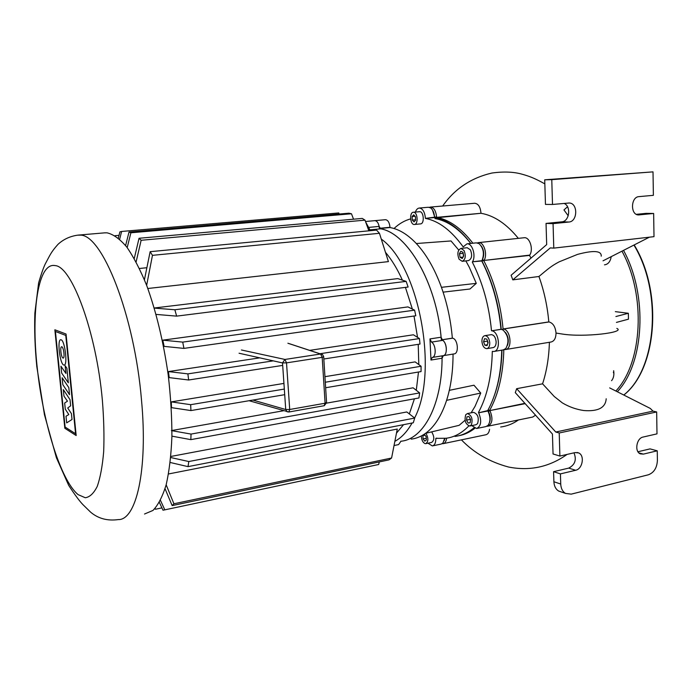 <?xml version="1.0" encoding="UTF-8"?>
<svg xmlns="http://www.w3.org/2000/svg" width="692" height="692" viewBox="0 0 692 692"><rect width="100%" height="100%" fill="white"/><g stroke="black" fill="none" stroke-linecap="round" stroke-linejoin="round"><path stroke-width="1.04" d="M611.564 380.695C613.605 378.23 614.297 374.9 613.657 370.704M604.471 264.828L604.791 264.802C608.199 264.214 610.344 261.524 611.226 256.732M613.908 373.645L613.371 372.235M69.529 394.674L62.825 384.7L62.124 377.737L68.819 387.607L69.529 394.674M61.649 373.031L60.957 366.241L65.913 373.421L65.143 365.722L66.882 368.213L68.344 382.832L61.649 373.031M70.03 399.673L70.645 405.841L67.712 407.986L71.432 413.652L72.02 419.482L66.674 422.864L66.008 416.238L68.802 414.551L65.29 409.162L64.667 403.003L67.461 401.187L63.975 396.161L63.318 389.622L70.03 399.673M61.138 339.798C64.979 340.68 67.885 365.601 64.096 365.091L63.673 364.995C59.832 363.784 57.021 339.339 60.775 339.729L61.138 339.798M62.972 358.041C61.13 357.479 59.841 346.571 61.649 346.753L61.839 346.787C63.69 347.28 64.996 358.292 63.188 358.084L62.972 358.041M65.766 335.43L75.575 433.746L65.109 427.05L55.429 331.468L65.766 335.43M64.832 428.262L54.858 329.79L66.051 334.028L76.172 435.553L64.832 428.262M144.516 514.018L152.958 510.445C158.148 505.065 162.559 496.493 166.184 484.72C169.237 471.209 171.149 455.189 171.901 436.661C171.927 417.042 170.69 396.421 168.199 374.796C163.407 341.606 156.254 311.876 146.739 285.606C140.286 269.768 133.617 256.905 126.722 246.992C119.872 238.982 113.324 234.268 107.078 232.841L104.57 232.858M385.591 252.442C391.81 259.846 397.407 269.058 402.372 280.087M405.425 287.379L412.363 309.065M414.015 316.028L417.544 337.376M418.219 344.339L418.807 364.58M418.487 372.019L416.281 390.271M414.422 398.8L409.353 413.877M403.566 424.672L396.542 433.045M144.429 279.75L150.147 251.68L152.465 255.339L379.45 233.299L388.411 261.619L147.82 288.495M146.816 267.726L139.455 268.479M154.255 308.001L397.77 278.599L406.143 281.385L408.124 287.042L176.633 316.132L156.089 314.41M162.784 340.161L407.925 306.911L414.594 310.163L415.805 315.777L183.934 348.396L164.134 346.389L162.784 340.161L182.723 342.108L183.934 348.396M168.433 371.578L187.895 373.879L188.631 380.003L169.203 377.616L168.433 371.578L259.794 357.859M309.661 350.368L413.435 334.79L419.438 338.561L420.001 344.062L323.83 359.001M171.279 401.888L190.672 404.682L190.931 410.572L171.512 407.657L171.279 401.888L283.936 383.411M324.946 376.682L415.139 361.89L421.091 366.258L421.056 371.578L325.638 387.745M171.971 430.493L283.599 410.737M326.563 403.133L413.124 387.814L419.62 392.909L418.945 397.978L190.828 439.636L171.91 436.15M170.846 456.461L406.784 411.965L414.716 418.063L413.297 422.777L188.008 466.633L170.223 462.49M168.537 473.959L397.277 429.057L391.585 458.017L389.042 459.869L172.152 505.601L165.051 488.725M394.959 441.271C401.464 437.785 407.164 431.696 412.069 423.011M414.62 417.985C438.944 371.552 418.928 265.892 381.353 239.129M442.067 355.861C442.612 404.085 423.66 439.463 400.806 441.237C423.262 439.446 442.015 405.348 442.067 358.222L443.338 355.653C447.698 355.039 447.153 342.817 442.646 340.369L441.098 337.212C436.263 282.206 407.328 233.299 380.687 228.827L379.138 226.422C378.299 222.694 376.88 220.774 374.882 220.653L374.882 220.653C377.339 220.982 378.835 223.533 379.363 228.308M430.978 360.048L429.966 338.916L431.505 342.099C435.969 344.573 436.54 356.856 432.232 357.47L430.978 360.048L442.067 358.222M365.739 222.141L369.926 229.848L368.403 229.536M154.281 308.104L174.851 309.757L176.633 316.132M188.631 380.003L282.691 365.393M187.895 373.879L273.253 360.861M319.912 353.742L419.438 338.561M182.723 342.108L414.594 310.163M174.851 309.757L406.143 281.385M155.12 508.361L155.544 509.234L154.636 508.871M160.466 500.377L164.808 509.848L163.001 510.194L159.376 502.401M166.166 484.798L173.917 503.776L172.152 505.601M164.808 509.848L378.688 464.488L379.285 461.927M155.544 509.234L161.919 507.885M173.917 503.776L391.585 458.017M171.356 430.597L191.044 434.083L190.828 439.636M170.742 457.533L188.804 461.538L188.008 466.633M188.804 461.538L414.716 418.063M191.044 434.083L419.62 392.909M190.931 410.572L284.715 394.682M190.672 404.682L284.325 389.068M325.292 382.235L421.091 366.258M118.341 238.083L119.898 231.872L121.61 231.457L119.664 239.216M339.175 214.027L338.76 212.946L121.61 231.457M115.019 235.695L119.033 235.349M125.607 245.573L129.006 232.062L130.9 232.78L127.19 247.615M134.257 258.505L139.049 238.273L141.142 240.28L136.116 261.887M152.465 255.339L146.643 285.346M353.534 219.2L351.475 213.767L348.915 213.197L129.006 232.062M368.862 230.825L365.013 220.151L362.297 218.421L139.049 238.273M379.45 233.299L376.543 230.09L150.147 251.68M141.142 240.28L365.013 220.151M130.9 232.78L351.475 213.767M425.9 433.235C428.573 438.166 428.512 441.643 425.727 443.659L424.905 443.563C422.691 442.335 421.514 439.792 421.367 435.934M471.373 424.914L469.721 426.021C465.474 424.222 464.159 420.442 465.768 414.681L467.446 413.548C471.693 415.356 473.008 419.144 471.373 424.914M473.328 412.397L473.622 412.345C477.895 414.136 479.201 417.916 477.549 423.668L475.888 424.767L470.024 425.961M489.772 342.877C489.754 346.26 488.751 348.18 486.779 348.647C484.063 348.335 482.436 345.931 481.917 341.424C481.926 338.042 482.929 336.113 484.91 335.646C487.626 335.94 489.244 338.353 489.772 342.877M491.043 334.686L491.277 334.651C494.002 334.945 495.628 337.35 496.147 341.857C496.121 345.221 495.117 347.142 493.137 347.609L487.03 348.604M464.021 250.487C466.131 255.945 465.526 259.552 462.195 261.317L459.099 259.215C457.005 253.782 457.62 250.175 460.95 248.411L464.021 250.487M467.195 247.736L470.378 249.786C472.498 255.227 471.883 258.825 468.536 260.581L462.308 261.308M413.565 212.245C417.691 212.011 418.504 224.476 414.37 224.476L414.162 224.485C410.045 224.623 409.257 212.271 413.383 212.245L413.565 212.245M419.317 211.735L419.707 211.7C423.859 211.467 424.663 223.888 420.502 223.897L420.295 223.905M442.015 339.763L452.343 338.163C450.803 320.327 447.17 303.381 441.444 287.327C434.706 268.894 426.324 254.293 416.307 243.523C407.649 234.424 398.886 229.104 390.011 227.556L390.003 227.296C389.475 222.556 387.97 220.021 385.487 219.693L385.444 219.701M443.312 355.662L454.013 353.915C459.298 353.802 457.87 338.786 452.507 338.198L452.343 338.163M441.496 339.902C446.816 340.507 448.269 355.61 443.027 355.714M394.129 445.51L398.575 444.601L400.979 441.219M411.169 439.135C416.203 438.538 421.004 436.6 425.58 433.313C434.498 426.808 441.505 415.823 446.599 400.339C450.881 386.837 453.035 371.414 453.044 354.079M390.011 227.556L380.107 228.49M412.121 216.553L413.686 214.831L415.434 216.648L415.607 220.186L414.032 221.898L412.294 220.082L412.121 216.553L415.096 216.285M412.294 220.082L415.589 219.779M460.837 251.231L462.974 252.346L463.692 255.997L462.265 258.514L460.137 257.381L459.419 253.748L460.837 251.231M463.104 253.021L463.493 256.334M459.419 253.748L462.913 253.358M460.137 257.381L463.095 257.052M486.831 339.115L488.102 342.566L487.09 345.593L484.815 345.161L483.561 341.727L484.564 338.699L486.831 339.115M487.306 340.412L487.843 343.318M483.561 341.727L487.056 341.173M484.815 345.161L487.367 344.754M470.595 419.464L470.179 422.743L468.155 423.054L466.546 420.105L466.953 416.835L468.968 416.506L470.595 419.464M470.058 418.487L470.474 420.399M466.546 420.105L469.937 419.43M468.155 423.054L470.197 422.648M426.341 440.025L424.784 441.133L423.08 438.927L422.916 435.614L424.464 434.498L426.177 436.704L426.341 440.025M422.916 435.614L425 435.199M423.08 438.927L426.255 438.278M431.67 431.86C434.507 436.764 434.498 440.285 431.635 442.43L425.978 443.598M428.348 207.254L430.606 207.894C432.907 209.676 434.213 212.747 434.541 217.124L434.567 217.547C440.337 218.594 446.115 221.051 451.919 224.926C458.536 229.381 464.834 235.548 470.811 243.446M473.968 427.82C468.017 432.716 461.685 435.588 454.964 436.427M476.252 242.857L479.08 243.619C483.596 248.238 484.547 253.929 481.943 260.685L481.762 260.988C492.116 281.186 498.525 303.952 500.982 329.288L501.259 329.331C498.811 303.857 492.341 281.03 481.84 260.849C492.341 281.03 498.811 303.857 501.259 329.331L503.084 330.058C508.516 335.75 509.398 341.926 505.74 348.586L503.179 349.927L494.131 351.424M501.743 350.161C501.077 374.588 496.406 394.743 487.704 410.624L487.903 410.979C490.585 416.766 490.619 421.584 488.016 425.416L485.784 426.627L477.099 428.4M494.616 394.717C499.122 381.621 501.579 366.76 501.985 350.126C501.579 366.76 499.122 381.621 494.616 394.717M507.539 345.273C508.975 340.646 508.274 336.364 505.445 332.42C508.274 336.364 508.975 340.646 507.539 345.273M487.021 426.211L487.817 426.211C492.453 423.833 493.162 418.625 489.945 410.572L488.422 411.498L487.817 410.417L488.422 411.498C490.334 415.321 490.714 418.971 489.547 422.449C490.714 418.971 490.334 415.321 488.422 411.498L487.903 410.979L478.674 412.787C481.883 420.883 481.191 426.125 476.606 428.495L471.702 425.615M482.661 259.145C484.426 254.518 483.967 250.132 481.295 246.006C483.967 250.132 484.426 254.518 482.661 259.145M434.905 217.608L432.448 209.866L434.905 217.608M444.212 440.735L444.878 438.391L444.212 440.735M444.636 438.408L442.923 443.122L441.115 444.091L432.734 445.838M468.821 425.935C461.884 433.131 454.289 437.24 446.037 438.261L435.822 438.356C435.865 442.811 434.697 445.337 432.318 445.925L427.967 443.191M478.674 412.787L487.704 410.624M478.475 412.432C487.125 396.421 491.735 376.067 492.306 351.38L493.725 351.484C501.06 351.285 499.217 331.494 491.778 330.793L500.982 329.288M481.762 260.988L472.48 261.792C476.286 255.876 472.273 242.935 466.953 243.852L463.182 246.897C451.262 230.41 438.667 220.904 425.39 218.387L436.574 216.933C435.908 210.766 433.858 207.479 430.424 207.072L429.403 207.34M410.615 218.888C404.578 220.532 399.05 223.741 394.033 228.516M434.567 217.547L425.39 218.387M491.51 330.75C489.019 305.284 482.618 282.397 472.307 262.086M415.399 212.072C416.281 209.59 417.57 208.249 419.265 208.041C422.665 208.448 424.698 211.752 425.372 217.963M465.846 260.893L469.306 267.285L476.286 283.357L469.972 289.005L443.105 292.145M416.307 243.523L451.02 240.954L458.744 250.054M465.067 420.269L459.125 425.329L425.58 433.313M449.307 390.349L473.968 385.21L480.741 393.056L475.075 406.291L471.131 412.83M476.286 283.357L441.444 287.327M480.741 393.056L446.599 400.339M441.34 339.867C437.11 282.976 406.81 231.811 379.38 228.559M615.352 311.642L628.353 313.277L615.906 316.529M616.434 322.403L628.466 319.176L628.353 313.277M567.527 206.77L563.963 209.927L568.218 215.783M636.355 214.33L646.216 213.344L653.646 213.465L654.001 236.655L553.782 248.117L550.27 247.909L512.815 279.862L511.111 275.252L546.68 244.596L546.04 223.412L561.792 221.829C569.499 221.527 571.376 206.052 564.015 203.413M603.026 260.823L649.39 237.183M601.236 256.17C601.582 250.694 593.684 250.106 577.543 254.388L559.162 261.835C551.264 266.022 548.306 268.704 538.938 276.497L512.815 279.862M502.228 329.608L503.075 328.968L548.808 321.91C547.407 306.115 544.12 290.977 538.938 276.497M548.808 321.91L549.093 321.953C553.116 323.147 555.425 326.849 556.022 333.051C555.91 338.293 554.206 341.286 550.893 342.038L505.679 349.512M616.832 328.406C626.251 332.515 583.65 337.566 562.198 334.028L556.022 333.051M530.972 258.133L529.527 255.409L484.028 260.443C487.886 254.561 483.864 241.69 478.492 242.624L477.393 242.892M504.399 349.572L505.264 349.581C512.668 349.365 510.852 329.686 503.352 329.011L503.075 328.968C500.619 303.658 494.218 280.917 483.855 260.737L481.926 260.711M553.894 481.753L553.583 471.676L560.425 473.89L575.632 470.266C582.56 469.029 584.956 455.518 578.702 452.949L575.156 452.568L559.897 456.054L559.222 432.984L656.665 411.956L656.993 433.867L643.093 437.05C636.502 438.123 634.279 451.677 640.334 453.866L643.387 454.116L657.253 450.812L657.4 460.457C656.967 467.878 653.966 472.653 648.395 474.781L571.229 494.14L565.537 493.422C562.57 491.579 560.961 488.448 560.728 484.037L553.894 481.753C554.136 486.13 555.737 489.235 558.695 491.061L561.29 491.96M657.253 450.812L650.039 448.892L637.963 451.746M573.979 452.836C576.782 459.713 575.026 464.799 568.729 468.103L553.583 471.676M559.897 456.054L553.046 453.978L552.441 434.04L515.289 392.632L516.664 388.679L542.571 383.826L554.249 396.507L562.38 402.908C569.032 406.87 576.194 409.422 583.858 410.538C598.122 411.645 605.561 407.718 606.192 398.774M560.425 473.89L560.728 484.037M609.678 387.901L650.281 408.427L653.023 411.135L555.771 432.033L516.664 388.679M542.571 383.826C546.645 371.44 548.929 357.591 549.405 342.28M535.53 415.191L532.719 417.042L488.318 426.108M500.679 427.007C506.968 426.185 512.902 423.833 518.481 419.949M489.564 429.3C489.088 432.552 487.808 434.377 485.715 434.792L443.477 443.598M472.887 243.221C461.365 228.317 449.264 219.701 436.591 217.357L480.966 213.283L435.951 217.824M434.948 218.56C447.413 220.661 459.358 228.957 470.776 243.446M487.929 410.209L489.746 410.226C498.465 394.353 503.162 374.208 503.828 349.797M458.528 435.778C464.271 434.784 469.73 432.275 474.894 428.279M442.257 443.676L443.062 443.684C444.999 443.304 446.167 441.47 446.574 438.192M525.185 403.661L489.945 410.572L524.899 403.332M518.334 238.359C506.535 223.862 494.079 215.506 480.966 213.283M523.982 237.754L524.138 237.737C529.7 236.794 533.748 249.354 529.709 255.114L529.527 255.409M474.608 203.266L474.66 203.258C478.224 203.638 480.317 206.839 480.949 212.868M559.222 432.984L555.771 432.033M656.665 411.956L653.023 411.135M552.501 204.46L551.775 179.66L653.014 171.867L544.716 179.808L545.46 204.4L552.501 204.46L569.179 203.007C578.079 202.998 577.777 221.613 568.893 222.028L553.064 223.628L546.04 223.412M653.646 213.465L638.439 214.935C630.239 214.901 630.723 196.9 638.958 196.632L653.378 195.326L653.014 171.867M553.782 248.117L553.064 223.628M551.775 179.66L544.716 179.808M623.751 395.011C656.371 369.58 662.867 292.863 634.08 245.314M623.622 250.539C648.153 295.363 644.295 363.291 617.325 391.758M615.845 391.015C642.487 362.833 646.285 295.666 622.056 251.326M287.898 343.241L320.578 354.01L322.195 357.357L323.683 356.674L322.602 354.633L320.578 354.01L284.948 359.451L282.518 362.928L286.523 362.868L284.948 359.451L241.439 349.988M239.06 353.231L282.518 362.928L285.735 409.517L287.007 411.723L288.823 412.008L289.714 409.491L285.735 409.517L252.917 400.071M323.7 356.925L326.563 402.415L325.093 403.228L324.133 405.728L288.919 411.991M325.093 403.228L289.714 409.491L286.523 362.868L322.195 357.357L325.093 403.228M37.134 366.838C42.887 422.336 60.593 480.248 78.127 494.642L85.298 497.756C89.839 497.081 93.835 493.266 97.287 486.32C100.323 477.567 102.451 466.027 103.67 451.72C104.302 436.064 103.861 418.885 102.364 400.184C96.318 332.056 71.838 266.273 55.152 265.607C38.043 261.991 31.053 311.391 37.134 366.838M104.985 232.823L78.049 235.116C70.229 236.154 63.543 239.224 57.998 244.337C50.879 252.303 50.109 254.993 46.079 262.398C44.158 265.693 41.667 272.536 38.614 282.916L34.877 312.966C34.28 329.504 34.92 347.401 36.814 366.648L44.444 414.681L56.407 457.732L68.646 485.282C74.71 494.642 79.493 501.112 83.005 504.71L90.626 512.167C98.212 518.585 107.407 521.067 118.202 519.597C136.16 520.427 148.062 470.292 141.514 400.227C134.464 314.687 101.906 233.714 80.03 235.15L77.53 235.168M441.098 337.212L429.966 338.916M369.926 229.848L380.687 228.827M379.138 226.422L368.395 227.426M443.338 355.653L432.232 357.47M431.505 342.099L442.646 340.369M442.05 339.815L452.507 338.198M379.891 228.256L390.003 227.296M435.822 438.356L436.894 438.14M491.778 330.793L501.259 329.331M472.48 261.792L481.943 260.685M529.709 255.114L484.028 260.443L482.462 259.638M549.093 321.953L503.352 329.011L502.764 329.868M638.889 452.888L643.387 454.116M575.632 470.266L568.729 468.103M639.27 214.918L638.076 214.892M561.792 221.829L568.893 222.028M634.339 245.193C663.256 292.751 656.777 369.493 623.803 395.037M249.094 400.72L288.823 412.008M324.254 405.702L326.581 402.727M320.681 354.001L289.792 343.82M385.487 219.693L365.506 221.501M420.502 223.897L414.422 224.476M419.525 211.709L413.383 212.245M467.299 247.719L460.95 248.411M491.277 334.651L484.91 335.646M473.622 412.345L467.446 413.548M466.953 243.852L476.407 242.84M419.265 208.041L428.409 207.254M565.537 493.422L558.695 491.061M567.077 454.41C549.284 467.031 529.769 471.235 508.525 467.022C489.754 461.988 474.055 452.931 461.417 439.861M478.492 242.624L524.138 237.737M430.424 207.072L474.66 203.258M544.838 183.873C534.475 178.103 529.129 176.183 522.183 174.237C513.732 171.806 503.664 171.408 491.977 173.026C471.096 177.853 454.661 188.855 442.655 206.026M578.702 452.949L577.033 452.456M569.179 203.007L568.668 202.998"/></g></svg>
